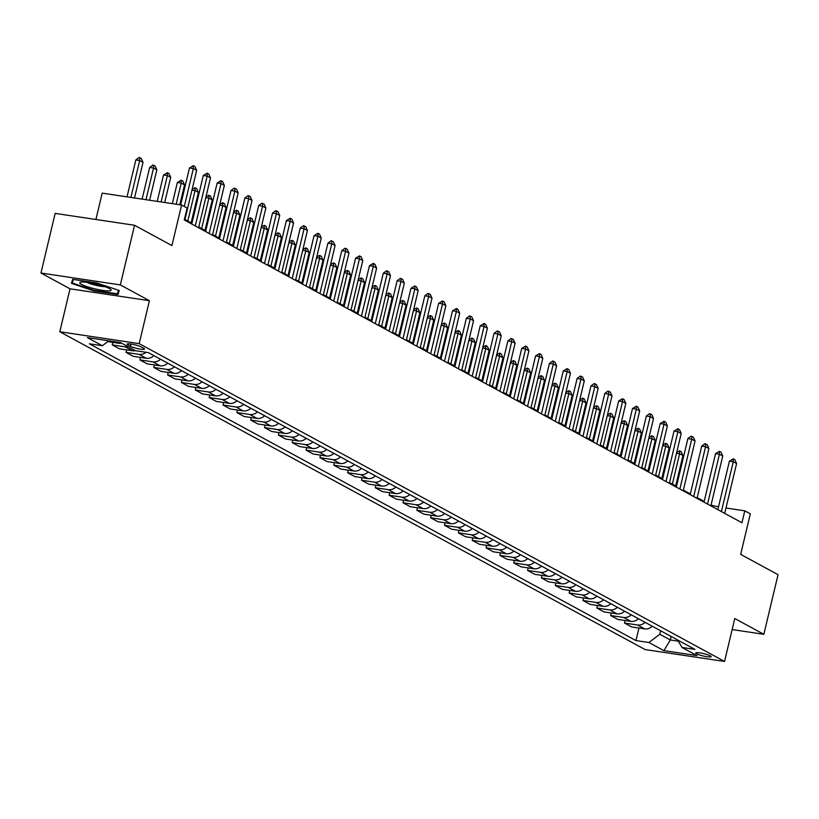 <?xml version="1.0" encoding="UTF-8"?>
<svg xmlns="http://www.w3.org/2000/svg" width="819" height="819" viewBox="0 0 819 819"><rect width="100%" height="100%" fill="white"/><g stroke="black" fill="none" stroke-linecap="round" stroke-linejoin="round"><path stroke-width="1.23" d="M710.319 655.845A7.934 1.208 -166.6 0 0 701.76 653.214A7.934 1.208 -166.6 0 0 695.73 652.968A7.934 1.208 -166.6 0 0 696.58 653.787A7.934 1.208 -166.6 0 0 705.139 656.408A7.934 1.208 -166.6 0 0 711.168 656.654A7.934 1.208 -166.6 0 0 710.319 655.845M59.797 331.746L645.147 649.569L724.539 661.455L139.189 343.632L59.797 331.746L70.025 288.81L149.416 300.696L120.342 284.91L40.95 273.024L70.025 288.81M40.95 273.024L55.16 213.39L134.551 225.276L171.929 245.577L181.593 205.026L102.201 193.141L95.915 219.492M732.145 629.565L763.84 634.305L778.05 574.682L740.673 554.381L750.327 513.83L744.788 510.831L726.003 508.015M120.342 284.91L134.551 225.276M181.593 205.026L187.131 208.036L184.285 219.963L741.953 522.747L744.788 510.831M127.948 344.953L130.385 346.273A7.688 1.167 -166.6 0 0 138.667 348.822A7.688 1.167 -166.6 0 0 144.523 349.048A7.688 1.167 -166.6 0 0 143.694 348.27L141.257 346.939A7.688 1.167 -166.6 0 0 132.965 344.4A7.688 1.167 -166.6 0 0 127.119 344.164A7.688 1.167 -166.6 0 0 127.948 344.953L128.214 343.837M108.814 340.827L102.355 345.731L89.373 343.796L635.953 640.571L638.943 628.03M102.355 345.731L87.398 337.612L120.444 342.567L135.401 350.686L148.382 352.631L694.962 649.406L681.981 647.46L696.938 655.579L663.892 650.634L648.945 642.516L635.953 640.571M149.416 300.696L139.189 343.632M763.84 634.305L734.766 618.519L724.539 661.455M718.509 506.889L711.046 505.159M704.176 501.433L697.194 497.645M690.335 493.918L683.353 490.12M676.484 486.394L669.512 482.606M662.643 478.88L655.661 475.092M648.802 471.365L641.82 467.577M634.95 463.841L627.978 460.053M621.109 456.326L614.127 452.538M607.268 448.812L600.286 445.024M593.417 441.298L586.435 437.5M579.576 433.773L572.594 429.985M565.734 426.259L558.753 422.471M551.883 418.744L544.901 414.957M538.042 411.23L531.06 407.432M524.201 403.706L517.219 399.918M510.35 396.191L503.368 392.403M496.509 388.677L489.527 384.879M482.657 381.152L475.685 377.364M468.816 373.638L461.834 369.85M454.975 366.124L447.993 362.336M441.124 358.609L434.152 354.811M427.283 351.085L420.301 347.297M413.441 343.57L406.459 339.783M399.59 336.056L392.618 332.268M385.749 328.532L378.767 324.744M371.908 321.017L364.926 317.229M358.057 313.503L351.085 309.715M344.215 305.989L337.233 302.191M330.374 298.464L323.392 294.676M316.523 290.95L309.541 287.162M302.682 283.435L295.7 279.648M288.841 275.911L281.859 272.123M274.989 268.397L268.008 264.609M261.148 260.882L254.166 257.094M247.307 253.368L240.325 249.57M233.456 245.843L226.474 242.055M219.615 238.329L212.633 234.541M205.764 230.815L198.792 227.027M191.922 223.3L184.94 219.502M671.15 636.476L670.321 639.967L678.316 641.164M660.626 630.763L659.797 634.254L670.321 639.967L663.892 650.634M712.438 506.726L712.602 506.009M652.313 626.238A9.92 8.548 118.5 0 1 644.686 628.89L631.695 626.944L624.498 623.034L625.102 620.515M638.462 618.724A9.92 8.548 118.5 0 1 630.835 621.375L617.854 619.43L610.657 615.519L611.261 612.991M624.621 611.209A9.92 8.548 118.5 0 1 616.994 613.851L604.012 611.906L596.816 608.005L597.409 605.476M610.779 603.695A9.92 8.548 118.5 0 1 603.153 606.336L590.161 604.391L582.964 600.481L583.568 597.962M596.928 596.171A9.92 8.548 118.5 0 1 589.301 598.822L576.32 596.877L569.123 592.966L569.727 590.448M583.087 588.656A9.92 8.548 118.5 0 1 575.46 591.298L562.479 589.363L555.282 585.452L555.876 582.923M569.246 581.142A9.92 8.548 118.5 0 1 561.609 583.783L548.628 581.838L541.431 577.938L542.035 575.409M555.395 573.617A9.92 8.548 118.5 0 1 547.768 576.269L534.787 574.324L527.59 570.413L528.194 567.895M541.554 566.103A9.92 8.548 118.5 0 1 533.927 568.755L520.945 566.809L513.738 562.899L514.342 560.37M527.712 558.589A9.92 8.548 118.5 0 1 520.075 561.23L507.094 559.285L499.897 555.384L500.501 552.856M513.861 551.074A9.92 8.548 118.5 0 1 506.234 553.716L493.253 551.771L486.056 547.86L486.65 545.341M500.02 543.55A9.92 8.548 118.5 0 1 492.393 546.201L479.412 544.256L472.205 540.345L472.809 537.827M486.169 536.035A9.92 8.548 118.5 0 1 478.542 538.677L465.561 536.742L458.364 532.831L458.968 530.303M472.328 528.521A9.92 8.548 118.5 0 1 464.701 531.162L451.719 529.217L444.522 525.317L445.116 522.788M458.486 521.007A9.92 8.548 118.5 0 1 450.859 523.648L437.878 521.703L430.671 517.792L431.275 515.274M444.635 513.482A9.92 8.548 118.5 0 1 437.008 516.134L424.027 514.189L416.83 510.278L417.434 507.749M430.794 505.968A9.92 8.548 118.5 0 1 423.167 508.609L410.186 506.674L402.989 502.764L403.583 500.235M416.953 498.454A9.92 8.548 118.5 0 1 409.326 501.095L396.345 499.15L389.138 495.239L389.742 492.721M403.102 490.929A9.92 8.548 118.5 0 1 395.475 493.581L382.493 491.635L375.297 487.725L375.901 485.206M389.26 483.415A9.92 8.548 118.5 0 1 381.634 486.066L368.652 484.121L361.455 480.21L362.049 477.682M375.419 475.9A9.92 8.548 118.5 0 1 367.792 478.542L354.801 476.597L347.604 472.696L348.208 470.167M361.568 468.386A9.92 8.548 118.5 0 1 353.941 471.027L340.96 469.082L333.763 465.172L334.367 462.653M347.727 460.862A9.92 8.548 118.5 0 1 340.1 463.513L327.119 461.568L319.922 457.657L320.516 455.139M333.886 453.347A9.92 8.548 118.5 0 1 326.259 455.988L313.267 454.054L306.071 450.143L306.675 447.614M320.034 445.833A9.92 8.548 118.5 0 1 312.408 448.474L299.426 446.529L292.229 442.618L292.833 440.1M306.193 438.308A9.92 8.548 118.5 0 1 298.566 440.96L285.585 439.015L278.388 435.104L278.982 432.586M292.352 430.794A9.92 8.548 118.5 0 1 284.715 433.446L271.734 431.5L264.537 427.59L265.141 425.061M278.501 423.28A9.92 8.548 118.5 0 1 270.874 425.921L257.893 423.976L250.696 420.075L251.3 417.547M264.66 415.765A9.92 8.548 118.5 0 1 257.033 418.407L244.052 416.462L236.845 412.551L237.449 410.032M250.819 408.241A9.92 8.548 118.5 0 1 243.182 410.892L230.2 408.947L223.003 405.036L223.607 402.518M236.967 400.726A9.92 8.548 118.5 0 1 229.34 403.368L216.359 401.433L209.162 397.522L209.756 394.993M223.126 393.212A9.92 8.548 118.5 0 1 215.499 395.853L202.518 393.908L195.311 390.008L195.915 387.479M209.275 385.688A9.92 8.548 118.5 0 1 201.648 388.339L188.667 386.394L181.47 382.483L182.074 379.965M195.434 378.173A9.92 8.548 118.5 0 1 187.807 380.825L174.826 378.88L167.629 374.969L168.223 372.44M181.593 370.659A9.92 8.548 118.5 0 1 173.966 373.3L160.985 371.355L153.777 367.455L154.381 364.926M167.741 363.145A9.92 8.548 118.5 0 1 160.114 365.786L147.133 363.841L139.936 359.93L140.54 357.412M153.9 355.62A9.92 8.548 118.5 0 1 146.273 358.272L133.292 356.326L126.095 352.416L126.689 349.897M135.34 350.655A9.92 8.548 118.5 0 1 132.432 350.747L119.451 348.812L112.244 344.901L112.848 342.373M121.499 343.13A9.92 8.548 118.5 0 1 118.581 343.233L107.77 341.615M128.143 346.744A9.92 8.548 118.5 0 1 125.225 346.846L112.244 344.901M146.058 352.283A9.92 8.548 118.5 0 1 139.076 354.361L126.095 352.416M160.544 359.234A9.92 8.548 118.5 0 1 152.918 361.875L139.936 359.93M174.396 366.748A9.92 8.548 118.5 0 1 166.759 369.4L153.777 367.455M188.237 374.263A9.92 8.548 118.5 0 1 180.61 376.914L167.629 374.969M202.078 381.787A9.92 8.548 118.5 0 1 194.451 384.428L181.47 382.483M215.929 389.301A9.92 8.548 118.5 0 1 208.302 391.943L195.311 390.008M229.77 396.816A9.92 8.548 118.5 0 1 222.144 399.467L209.162 397.522M243.612 404.33A9.92 8.548 118.5 0 1 235.985 406.982L223.003 405.036M257.463 411.855A9.92 8.548 118.5 0 1 249.836 414.496L236.845 412.551M271.304 419.369A9.92 8.548 118.5 0 1 263.677 422.01L250.696 420.075M285.145 426.883A9.92 8.548 118.5 0 1 277.518 429.535L264.537 427.59M298.996 434.408A9.92 8.548 118.5 0 1 291.369 437.049L278.388 435.104M312.838 441.922A9.92 8.548 118.5 0 1 305.211 444.563L292.229 442.618M326.679 449.436A9.92 8.548 118.5 0 1 319.052 452.088L306.071 450.143M340.53 456.951A9.92 8.548 118.5 0 1 332.903 459.602L319.922 457.657M354.371 464.475A9.92 8.548 118.5 0 1 346.744 467.117L333.763 465.172M368.212 471.99A9.92 8.548 118.5 0 1 360.585 474.631L347.604 472.696M382.063 479.504A9.92 8.548 118.5 0 1 374.437 482.156L361.455 480.21M395.905 487.029A9.92 8.548 118.5 0 1 388.278 489.67L375.297 487.725M409.746 494.543A9.92 8.548 118.5 0 1 402.119 497.184L389.138 495.239M423.597 502.057A9.92 8.548 118.5 0 1 415.97 504.709L402.989 502.764M437.438 509.572A9.92 8.548 118.5 0 1 429.811 512.223L416.83 510.278M451.289 517.096A9.92 8.548 118.5 0 1 443.652 519.737L430.671 517.792M465.131 524.61A9.92 8.548 118.5 0 1 457.504 527.252L444.522 525.317M478.972 532.125A9.92 8.548 118.5 0 1 471.345 534.776L458.364 532.831M492.823 539.649A9.92 8.548 118.5 0 1 485.186 542.291L472.205 540.345M506.664 547.164A9.92 8.548 118.5 0 1 499.037 549.805L486.056 547.86M520.505 554.678A9.92 8.548 118.5 0 1 512.878 557.319L499.897 555.384M534.357 562.192A9.92 8.548 118.5 0 1 526.73 564.844L513.738 562.899M548.198 569.717A9.92 8.548 118.5 0 1 540.571 572.358L527.59 570.413M562.039 577.231A9.92 8.548 118.5 0 1 554.412 579.872L541.431 577.938M575.89 584.746A9.92 8.548 118.5 0 1 568.263 587.397L555.282 585.452M589.731 592.26A9.92 8.548 118.5 0 1 582.104 594.911L569.123 592.966M603.572 599.784A9.92 8.548 118.5 0 1 595.945 602.426L582.964 600.481M617.424 607.299A9.92 8.548 118.5 0 1 609.797 609.94L596.816 608.005M631.265 614.813A9.92 8.548 118.5 0 1 623.638 617.465L610.657 615.519M645.106 622.338A9.92 8.548 118.5 0 1 637.479 624.979L624.498 623.034M648.945 642.516L659.797 634.254M677.63 639.987L681.981 647.46M71.417 283.354L94.052 290.95L117.967 294.523L119.236 290.51L96.591 282.924L72.676 279.34L71.417 283.354M118.939 290.417L117.967 294.523M118.499 290.264L117.373 293.816L94.205 290.346L94.052 290.95M184.295 206.49L193.325 168.56L189.465 167.987L193.284 165.673L194.953 166.574L196.652 170.372L184.777 220.219M180.671 204.893L189.465 167.987M196.652 170.372L193.325 168.56L193.284 165.673M134.511 197.983L143.008 162.336L139.68 160.534L130.886 197.44M135.821 159.951L138.995 157.545L139.639 157.647L139.68 160.534L135.821 159.951L127.027 196.857M139.639 157.647L141.308 158.548L143.008 162.336M195.291 225.942L207.176 176.085L203.307 175.501L207.135 173.188L208.794 174.089L210.493 177.887L198.618 227.743M191.748 224.017L203.307 175.501M210.493 177.887L207.176 176.085L207.135 173.188M209.142 233.456L221.017 183.599L217.158 183.016L220.976 180.702L222.635 181.613L224.345 185.401L212.459 235.258M205.6 231.531L217.158 183.016M224.345 185.401L221.017 183.599L220.976 180.702M222.983 240.97L234.858 191.114L230.999 190.54L234.183 188.124L236.486 189.128L238.186 192.915L226.31 242.772M219.441 239.046L230.999 190.54M238.186 192.915L234.858 191.114L234.818 188.227M149.611 200.235L156.849 169.85L153.532 168.049L145.987 199.693M149.662 167.475L152.846 165.059L153.491 165.162L153.532 168.049L149.662 167.475L142.127 199.119M153.491 165.162L155.149 166.062L156.849 169.85M164.711 202.498L170.7 177.375L167.373 175.563L161.087 201.955M163.513 174.99L167.332 172.676L167.373 175.563L163.513 174.99L157.228 201.382M167.332 172.676L168.99 173.577L170.7 177.375M179.801 204.76L184.541 184.889L181.214 183.087L176.187 204.218M177.354 182.504L181.173 180.19L181.214 183.087L177.354 182.504L172.318 203.634M181.173 180.19L182.842 181.091L184.541 184.889M236.824 248.485L248.71 198.628L244.84 198.055L248.024 195.649L250.327 196.642L252.027 200.44L240.151 250.297M233.282 246.56L244.84 198.055M252.027 200.44L248.71 198.628L248.669 195.741M191.124 222.86L198.382 192.404L195.065 190.602L187.807 221.058M192.137 189.312L195.024 187.715L195.065 190.602L191.943 190.131M195.024 187.715L196.683 188.616L198.382 192.404M108.64 290.888A16.124 2.447 -166.6 0 0 110.708 289.424A16.124 2.447 -166.6 0 0 98.075 284.592A16.124 2.447 -166.6 0 0 82.228 282.023A16.124 2.447 -166.6 0 0 80.467 282.217A16.124 2.447 -166.6 0 0 88.78 287.182A16.124 2.447 -166.6 0 0 108.64 290.888M73.126 279.402L72.267 282.985L73.382 279.443M94.205 290.346L72.267 282.985M86.845 282.35A11.036 1.679 -166.6 0 0 104.955 286.67M250.675 256.009L262.551 206.153L258.691 205.569L261.865 203.163L264.168 204.156L265.878 207.954L253.992 257.811M247.133 254.085L258.691 205.569M265.878 207.954L262.551 206.153L262.51 203.255M264.517 263.523L276.392 213.667L272.532 213.083L275.716 210.678L278.02 211.681L279.719 215.469L267.844 265.325M260.974 261.599L272.532 213.083M279.719 215.469L276.392 213.667L276.351 210.78M278.368 271.038L290.243 221.181L286.374 220.608L290.202 218.294L291.861 219.195L293.56 222.983L281.685 272.84M274.826 269.113L286.374 220.608M293.56 222.983L290.243 221.181L290.202 218.294M292.209 278.552L304.084 228.706L300.225 228.122L303.399 225.716L305.702 226.709L307.412 230.508L295.526 280.364M288.667 276.638L300.225 228.122M307.412 230.508L304.084 228.706L304.044 225.809M306.05 286.077L317.926 236.22L314.066 235.637L317.895 233.323L319.553 234.234L321.253 238.022L309.377 287.878M302.508 284.152L314.066 235.637M321.253 238.022L317.926 236.22L317.895 233.323M204.975 230.385L212.234 199.918L208.906 198.116L201.648 228.573M205.978 196.826L208.865 195.229L208.906 198.116L205.784 197.655M208.865 195.229L210.524 196.13L212.234 199.918M218.816 237.899L226.075 207.442L222.748 205.641L215.499 236.097M219.83 204.351L222.707 202.743L222.748 205.641L219.635 205.17M222.707 202.743L224.375 203.644L226.075 207.442M232.668 245.413L239.916 214.957L236.599 213.155L229.34 243.612M233.671 211.865L236.558 210.258L236.599 213.155L233.476 212.684M236.558 210.258L238.216 211.169L239.916 214.957M246.509 252.928L253.767 222.471L250.44 220.669L243.182 251.126M247.512 219.379L250.399 217.782L250.44 220.669L247.318 220.198M250.399 217.782L252.057 218.683L253.767 222.471M260.35 260.452L267.608 229.996L264.281 228.184L257.033 258.65M261.363 226.904L264.25 225.297L264.281 228.184L261.169 227.723M264.25 225.297L265.909 226.198L267.608 229.996M319.901 293.591L331.777 243.734L327.907 243.161L331.091 240.745L333.394 241.748L335.094 245.536L323.218 295.393M316.359 291.666L327.907 243.161M335.094 245.536L331.777 243.734L331.736 240.847M274.201 267.967L281.449 237.51L278.132 235.708L270.874 266.165M275.204 234.418L278.091 232.811L278.132 235.708L275.01 235.237M278.091 232.811L279.75 233.712L281.449 237.51M333.743 301.105L345.618 251.249L341.758 250.675L344.932 248.27L347.236 249.263L348.945 253.061L337.059 302.917M330.2 299.181L341.758 250.675M348.945 253.061L345.618 251.249L345.577 248.362M288.042 275.481L295.301 245.024L291.973 243.223L284.715 273.679M289.046 241.933L291.933 240.336L291.973 243.223L288.851 242.752M291.933 240.336L293.601 241.236L295.301 245.024M347.584 308.63L359.459 258.773L355.6 258.19L359.428 255.876L361.087 256.777L362.786 260.575L350.911 310.432M344.041 306.705L355.6 258.19M362.786 260.575L359.459 258.773L359.428 255.876M301.883 283.005L309.142 252.539L305.815 250.737L298.566 281.193M302.897 249.447L305.784 247.85L305.815 250.737L302.702 250.276M305.784 247.85L307.442 248.751L309.142 252.539M361.435 316.144L373.31 266.288L369.451 265.704L373.269 263.401L374.928 264.302L376.627 268.089L364.752 317.946M357.893 314.22L369.451 265.704M376.627 268.089L373.31 266.288L373.269 263.401M315.735 290.52L322.983 260.063L319.666 258.261L312.408 288.718M316.738 256.971L319.625 255.364L319.666 258.261L316.543 257.79M319.625 255.364L321.283 256.265L322.983 260.063M375.276 323.659L387.152 273.802L383.292 273.229L386.466 270.813L388.779 271.816L390.479 275.604L378.603 325.46M371.734 321.734L383.292 273.229M390.479 275.604L387.152 273.802L387.111 270.915M329.576 298.034L336.834 267.578L333.507 265.776L326.249 296.232M330.579 264.486L333.466 262.879L333.507 265.776L330.385 265.305M333.466 262.879L335.135 263.79L336.834 267.578M389.117 331.173L401.003 281.316L397.133 280.743L400.317 278.337L402.62 279.33L404.32 283.128L392.444 332.985M385.575 329.258L397.133 280.743M404.32 283.128L401.003 281.316L400.962 278.429M343.417 305.548L350.675 275.092L347.358 273.29L340.1 303.747M344.43 272L347.317 270.403L347.358 273.29L344.236 272.819M347.317 270.403L348.976 271.304L350.675 275.092M402.968 338.697L414.844 288.841L410.984 288.257L414.803 285.944L416.462 286.855L418.161 290.643L406.285 340.499M399.426 336.773L410.984 288.257M418.161 290.643L414.844 288.841L414.803 285.944M416.81 346.212L428.685 296.355L424.826 295.782L427.999 293.366L430.313 294.369L432.012 298.157L420.137 348.014M413.267 344.287L424.826 295.782M432.012 298.157L428.685 296.355L428.644 293.468M430.651 353.726L442.536 303.869L438.667 303.296L442.495 300.982L444.154 301.883L445.853 305.682L433.978 355.528M427.108 351.801L438.667 303.296M445.853 305.682L442.536 303.869L442.495 300.982M444.502 361.251L456.378 311.394L452.518 310.81L456.337 308.497L457.995 309.398L459.694 313.196L447.819 363.052M440.96 359.326L452.518 310.81M459.694 313.196L456.378 311.394L456.337 308.497M458.343 368.765L470.219 318.908L466.359 318.325L469.533 315.919L471.846 316.922L473.546 320.71L461.67 370.567M454.801 366.84L466.359 318.325M473.546 320.71L470.219 318.908L470.178 316.021M472.184 376.279L484.07 326.423L480.2 325.849L484.029 323.536L485.687 324.437L487.387 328.224L475.511 378.081M468.642 374.355L480.2 325.849M487.387 328.224L484.07 326.423L484.029 323.536M486.036 383.794L497.911 333.937L494.052 333.364L497.225 330.958L499.529 331.951L501.238 335.749L489.352 385.606M482.493 381.879L494.052 333.364M501.238 335.749L497.911 333.937L497.87 331.05M499.877 391.318L511.752 341.462L507.893 340.878L511.076 338.472L513.38 339.465L515.079 343.263L503.204 393.12M496.334 389.394L507.893 340.878M515.079 343.263L511.752 341.462L511.711 338.564M513.718 398.833L525.603 348.976L521.734 348.403L525.563 346.089L527.221 346.99L528.92 350.778L517.045 400.634M510.176 396.908L521.734 348.403M528.92 350.778L525.603 348.976L525.563 346.089M527.569 406.347L539.445 356.49L535.585 355.917L539.404 353.603L541.062 354.504L542.772 358.302L530.886 408.149M524.027 404.422L535.585 355.917M542.772 358.302L539.445 356.49L539.404 353.603M541.41 413.861L553.286 364.015L549.426 363.431L552.61 361.025L554.913 362.018L556.613 365.817L544.737 415.673M537.868 411.947L549.426 363.431M556.613 365.817L553.286 364.015L553.245 361.118M555.262 421.386L567.137 371.529L563.267 370.946L567.096 368.632L568.755 369.543L570.454 373.331L558.578 423.188M551.719 419.461L563.267 370.946M570.454 373.331L567.137 371.529L567.096 368.632M569.103 428.9L580.978 379.043L577.119 378.47L580.292 376.054L582.596 377.057L584.305 380.845L572.42 430.702M565.56 426.975L577.119 378.47M584.305 380.845L580.978 379.043L580.937 376.156M582.944 436.414L594.819 386.558L590.96 385.984L594.144 383.579L596.447 384.572L598.146 388.37L586.271 438.226M579.402 434.49L590.96 385.984M598.146 388.37L594.819 386.558L594.778 383.671M596.795 443.939L608.671 394.082L604.801 393.499L607.985 391.093L610.288 392.086L611.988 395.884L600.112 445.741M593.253 442.014L604.801 393.499M611.988 395.884L608.671 394.082L608.63 391.185M610.636 451.453L622.512 401.597L618.652 401.013L622.471 398.71L624.129 399.611L625.839 403.398L613.953 453.255M607.094 449.529L618.652 401.013M625.839 403.398L622.512 401.597L622.471 398.71M624.477 458.968L636.353 409.111L632.493 408.538L636.322 406.224L637.981 407.125L639.68 410.913L627.804 460.769M620.935 457.043L632.493 408.538M639.68 410.913L636.353 409.111L636.322 406.224M638.329 466.482L650.204 416.636L646.345 416.052L649.518 413.646L651.822 414.639L653.521 418.437L641.646 468.294M634.786 464.568L646.345 416.052M653.521 418.437L650.204 416.636L650.163 413.738M357.268 313.073L364.516 282.616L361.199 280.804L353.941 311.261M358.272 279.514L361.159 277.917L361.199 280.804L358.077 280.344M361.159 277.917L362.817 278.818L364.516 282.616M371.109 320.587L378.368 290.131L375.041 288.329L367.782 318.786M372.113 287.039L375 285.432L375.041 288.329L371.918 287.858M375 285.432L376.668 286.333L378.368 290.131M384.95 328.102L392.209 297.645L388.892 295.843L381.634 326.3M385.964 294.553L388.851 292.956L388.892 295.843L385.769 295.372M388.851 292.956L390.509 293.857L392.209 297.645M398.802 335.626L406.05 305.159L402.733 303.358L395.475 333.814M399.805 302.068L402.692 300.471L402.733 303.358L399.611 302.897M402.692 300.471L404.351 301.372L406.05 305.159M412.643 343.141L419.901 312.684L416.574 310.872L409.316 341.339M413.656 309.592L416.533 307.985L416.574 310.872L413.452 310.411M416.533 307.985L418.202 308.886L419.901 312.684M426.484 350.655L433.742 320.198L430.425 318.396L423.167 348.853M427.498 317.107L430.384 315.499L430.425 318.396L427.303 317.926M430.384 315.499L432.043 316.41L433.742 320.198M440.335 358.169L447.594 327.713L444.267 325.911L437.008 356.367M441.339 324.621L444.226 323.024L444.267 325.911L441.144 325.44M444.226 323.024L445.884 323.925L447.594 327.713M454.176 365.694L461.435 335.237L458.108 333.425L450.859 363.882M455.19 332.135L458.067 330.538L458.108 333.425L454.985 332.964M458.067 330.538L459.735 331.439L461.435 335.237M468.018 373.208L475.276 342.751L471.959 340.95L464.701 371.406M469.031 339.66L471.918 338.052L471.959 340.95L468.837 340.479M471.918 338.052L473.577 338.953L475.276 342.751M481.869 380.722L489.127 350.266L485.8 348.464L478.542 378.921M482.872 347.174L485.759 345.577L485.8 348.464L482.678 347.993M485.759 345.577L487.418 346.478L489.127 350.266M495.71 388.247L502.968 357.78L499.641 355.978L492.393 386.435M496.723 354.688L499.6 353.091L499.641 355.978L496.529 355.518M499.6 353.091L501.269 353.992L502.968 357.78M509.561 395.761L516.809 365.305L513.493 363.493L506.234 393.959M510.565 362.213L513.452 360.606L513.493 363.493L510.37 363.032M513.452 360.606L515.11 361.507L516.809 365.305M523.402 403.276L530.661 372.819L527.334 371.017L520.075 401.474M524.406 369.727L527.293 368.12L527.334 371.017L524.211 370.546M527.293 368.12L528.951 369.021L530.661 372.819M537.244 410.79L544.502 380.333L541.175 378.532L533.927 408.988M538.257 377.242L541.144 375.645L541.175 378.532L538.063 378.061M541.144 375.645L542.802 376.545L544.502 380.333M551.095 418.314L558.343 387.848L555.026 386.046L547.768 416.502M552.098 384.756L554.985 383.159L555.026 386.046L551.904 385.585M554.985 383.159L556.644 384.06L558.343 387.848M564.936 425.829L572.194 395.372L568.867 393.57L561.609 424.027M565.939 392.281L568.826 390.673L568.867 393.57L565.745 393.1M568.826 390.673L570.485 391.574L572.194 395.372M578.777 433.343L586.035 402.887L582.708 401.085L575.46 431.541M579.791 399.795L582.678 398.188L582.708 401.085L579.596 400.614M582.678 398.188L584.336 399.099L586.035 402.887M592.628 440.857L599.877 410.401L596.56 408.599L589.301 439.056M593.632 407.309L596.519 405.712L596.56 408.599L593.437 408.128M596.519 405.712L598.177 406.613L599.877 410.401M652.17 474.006L664.045 424.15L660.186 423.566L664.004 421.253L665.673 422.164L667.372 425.952L655.497 475.808M648.628 472.082L660.186 423.566M667.372 425.952L664.045 424.15L664.004 421.253M606.469 448.382L613.728 417.925L610.401 416.113L603.142 446.58M607.473 414.834L610.36 413.226L610.401 416.113L607.278 415.653M610.36 413.226L612.028 414.127L613.728 417.925M666.011 481.521L677.886 431.664L674.027 431.091L677.856 428.777L679.514 429.678L681.213 433.466L669.338 483.323M662.469 479.596L674.027 431.091M681.213 433.466L677.886 431.664L677.856 428.777M620.311 455.896L627.569 425.44L624.252 423.638L616.994 454.095M621.324 422.348L624.211 420.741L624.252 423.638L621.13 423.167M624.211 420.741L625.87 421.642L627.569 425.44M679.862 489.035L691.738 439.179L687.878 438.605L691.052 436.199L693.355 437.192L695.055 440.991L683.179 490.847M676.32 487.11L687.878 438.605M695.055 440.991L691.738 439.179L691.697 436.292M634.162 463.411L641.41 432.954L638.093 431.152L630.835 461.609M635.165 429.862L638.052 428.265L638.093 431.152L634.971 430.681M638.052 428.265L639.711 429.166L641.41 432.954M693.703 496.56L705.579 446.703L701.719 446.12L704.893 443.714L707.206 444.707L708.906 448.505L697.03 498.361M690.161 494.635L701.719 446.12M708.906 448.505L705.579 446.703L705.538 443.806M648.003 470.935L655.261 440.468L651.934 438.667L644.676 469.123M649.006 437.377L651.893 435.78L651.934 438.667L648.812 438.206M651.893 435.78L653.562 436.681L655.261 440.468M707.544 504.074L719.43 454.217L715.56 453.634L719.389 451.33L721.048 452.231L722.747 456.019L710.872 505.876M704.002 502.149L715.56 453.634M722.747 456.019L719.43 454.217L719.389 451.33M661.844 478.45L669.103 447.993L665.786 446.191L658.527 476.648M662.858 444.901L665.745 443.294L665.786 446.191L662.663 445.72M665.745 443.294L667.403 444.195L669.103 447.993M721.396 511.588L733.271 461.732L729.412 461.158L733.23 458.845L734.889 459.746L736.588 463.534L724.713 513.39M717.854 509.664L729.412 461.158M736.588 463.534L733.271 461.732L733.23 458.845M675.695 485.964L682.944 455.507L679.627 453.706L672.368 484.162M676.699 452.416L679.586 450.808L679.627 453.706L676.504 453.235M679.586 450.808L681.244 451.719L682.944 455.507M118.581 343.233L116.165 341.922M132.432 350.747L125.225 346.846M146.273 358.272L139.076 354.361M160.114 365.786L152.918 361.875M173.966 373.3L166.759 369.4M187.807 380.825L180.61 376.914M201.648 388.339L194.451 384.428M215.499 395.853L208.302 391.943M229.34 403.368L222.144 399.467M243.182 410.892L235.985 406.982M257.033 418.407L249.836 414.496M270.874 425.921L263.677 422.01M284.715 433.446L277.518 429.535M298.566 440.96L291.369 437.049M312.408 448.474L305.211 444.563M326.259 455.988L319.052 452.088M340.1 463.513L332.903 459.602M353.941 471.027L346.744 467.117M367.792 478.542L360.585 474.631M381.634 486.066L374.437 482.156M395.475 493.581L388.278 489.67M409.326 501.095L402.119 497.184M423.167 508.609L415.97 504.709M437.008 516.134L429.811 512.223M450.859 523.648L443.652 519.737M464.701 531.162L457.504 527.252M478.542 538.677L471.345 534.776M492.393 546.201L485.186 542.291M506.234 553.716L499.037 549.805M520.075 561.23L512.878 557.319M533.927 568.755L526.73 564.844M547.768 576.269L540.571 572.358M561.609 583.783L554.412 579.872M575.46 591.298L568.263 587.397M589.301 598.822L582.104 594.911M603.153 606.336L595.945 602.426M616.994 613.851L609.797 609.94M630.835 621.375L623.638 617.465M644.686 628.89L637.479 624.979M130.917 344.041L130.385 346.273"/></g></svg>
